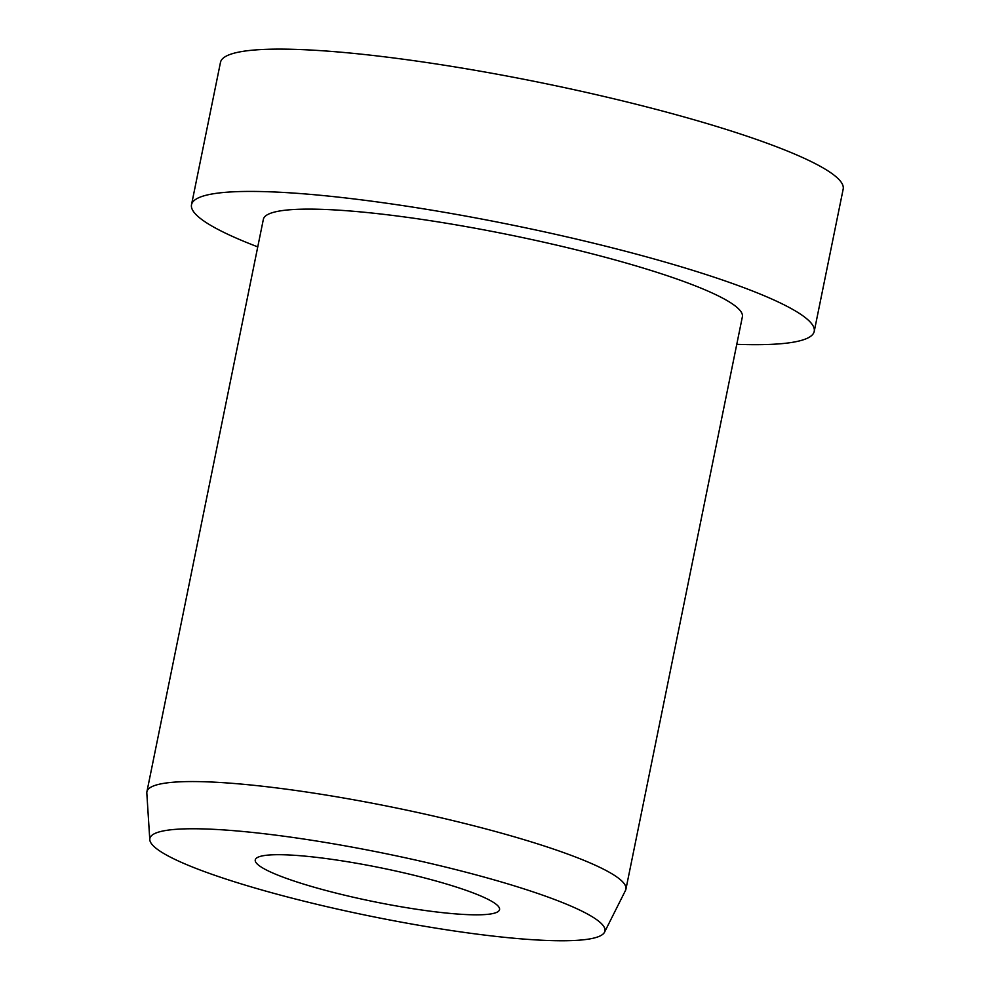 <?xml version="1.0" encoding="UTF-8"?>
<svg xmlns="http://www.w3.org/2000/svg" width="990" height="990" viewBox="0 0 990 990"><rect width="100%" height="100%" fill="white"/><g stroke="black" fill="none" stroke-linecap="round" stroke-linejoin="round"><path stroke-width="1.49" d="M490.978 913.906A124.653 17.263 11.5 0 1 352.762 897.101A124.653 17.263 11.5 0 1 255.259 859.914A124.653 17.263 11.5 0 1 263.823 855.62A124.653 17.263 11.5 0 1 402.039 872.425A124.653 17.263 11.5 0 1 499.554 909.612A124.653 17.263 11.5 0 1 490.978 913.906M257.759 246.881A317.728 44.006 11.5 0 1 191.516 204.707A317.728 44.006 11.5 0 1 213.37 193.768A317.728 44.006 11.5 0 1 565.674 236.61A317.728 44.006 11.5 0 1 814.226 331.403A317.728 44.006 11.5 0 1 792.371 342.342A317.728 44.006 11.5 0 1 736.77 344.334M191.516 204.707L220.473 62.395A317.728 44.006 11.5 0 1 242.327 51.455A317.728 44.006 11.5 0 1 594.631 94.298A317.728 44.006 11.5 0 1 843.183 189.078L814.226 331.403M149.787 839.681L146.817 793.052A244.406 33.846 11.5 0 1 146.904 791.777A244.406 33.846 11.5 0 1 163.709 783.362A244.406 33.846 11.5 0 1 434.721 816.317A244.406 33.846 11.5 0 1 625.915 889.23A244.406 33.846 11.5 0 1 625.494 890.443L604.531 932.196A232.192 32.15 11.5 0 1 588.963 939.052A232.192 32.15 11.5 0 1 335.697 908.696A232.192 32.15 11.5 0 1 149.787 839.681A232.192 32.15 11.5 0 1 165.837 830.474A232.192 32.15 11.5 0 1 427.47 862.748A232.192 32.15 11.5 0 1 604.531 932.196M146.904 791.777L263.365 219.322A244.406 33.846 11.5 0 1 280.182 210.907A244.406 33.846 11.5 0 1 551.183 243.874A244.406 33.846 11.5 0 1 742.376 316.775L625.915 889.23"/></g></svg>
